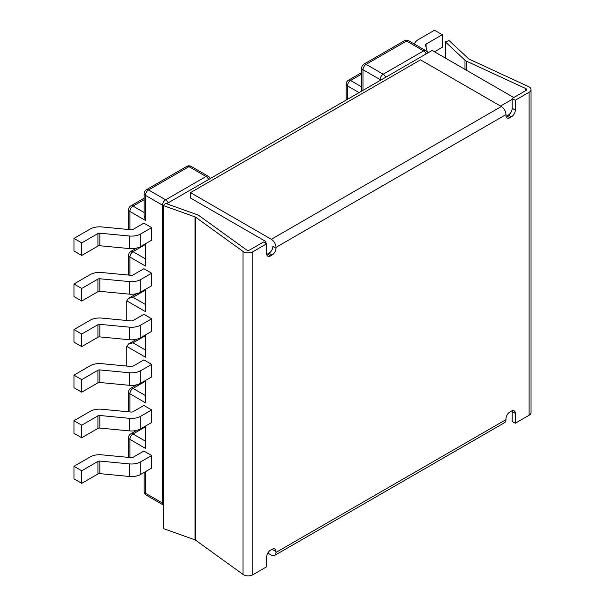 <?xml version="1.0" encoding="UTF-8"?>
<svg xmlns="http://www.w3.org/2000/svg" width="605" height="605" viewBox="0 0 605 605"><rect width="100%" height="100%" fill="white"/><g stroke="black" fill="none" stroke-linecap="round" stroke-linejoin="round"><path stroke-width="0.91" d="M511.414 116.833L508.306 115.033L506.756 115.933L509.864 117.725L511.414 116.833A5.498 3.169 120 0 0 515.301 110.102L512.193 108.303L512.193 98.433L525.995 90.47A2.201 1.27 0 0 0 526.645 89.57A2.201 1.27 0 0 0 525.995 88.67A2.201 1.27 0 0 0 525.821 88.58L466.463 61.165L466.463 70.24M508.306 115.033A5.498 3.169 120 0 0 512.193 108.303M515.301 110.102L515.301 100.233L529.103 92.263A6.595 3.804 0 0 0 531.039 89.57A6.595 3.804 0 0 0 529.103 86.878A6.595 3.804 0 0 0 528.566 86.598L469.208 59.184A2.201 1.27 0 0 1 469.026 59.086A2.201 1.27 0 0 1 468.709 58.859L449.107 40.58L445.371 41.911L445.371 58.065M272.81 548.947A5.498 3.169 -60 0 1 272.878 549.733L275.986 551.526L275.986 552.425A6.595 3.804 -120 0 1 274.617 555.443A6.595 3.804 -120 0 1 271.32 555.118L267.796 553.083M270.548 255.892L267.44 254.1L268.991 253.208L272.099 255L270.548 255.892A5.498 3.169 -60 0 1 267.796 256.165A5.498 3.169 -60 0 1 266.661 253.654L266.661 243.785L252.86 251.756L252.86 574.75L266.661 566.779L266.661 556.91A5.498 3.169 120 0 1 270.548 550.179L272.099 549.287A5.498 3.169 -60 0 1 274.844 549.015A5.498 3.169 -60 0 1 275.986 551.526M515.301 413.359L515.301 423.228L512.193 421.435L512.193 411.566L515.301 413.359A5.498 3.169 -60 0 0 514.167 410.84A5.498 3.169 -60 0 0 511.414 411.113L509.864 412.013A5.498 3.169 120 0 0 505.977 418.743L505.977 419.636L275.986 552.425M515.301 423.228L529.103 415.257A6.595 3.804 0 0 0 531.039 412.565L531.039 89.57M509.864 117.725A5.498 3.169 -60 0 1 507.119 117.998A5.498 3.169 -60 0 1 505.977 115.487L505.977 114.587A6.595 3.804 -120 0 0 501.318 106.51L420.505 59.857L190.514 192.64L190.514 198.024L265.882 241.539L264.332 242.439M272.099 255A5.498 3.169 120 0 0 275.986 248.269L275.986 247.369A6.595 3.804 -120 0 0 271.32 239.3L190.514 192.64M274.617 555.443L504.615 422.661A6.595 3.804 -120 0 0 505.977 419.636M265.882 243.331L265.882 241.539M512.125 410.78A5.498 3.169 -60 0 1 512.193 411.566M506.756 115.933A5.498 3.169 -60 0 1 506.045 116.266M266.661 243.785L263.553 241.992L249.752 249.956A2.201 1.27 180 0 1 246.643 249.956A2.201 1.27 180 0 1 246.477 249.857L198.992 215.584A6.595 3.804 180 0 0 198.508 215.274A6.595 3.804 180 0 0 197.313 214.73L165.649 203.409L163.335 205.564L163.335 528.566L194.999 539.879A2.201 1.27 180 0 1 195.4 540.061A2.201 1.27 180 0 1 195.559 540.167L243.044 574.44A6.595 3.804 180 0 0 243.535 574.75A6.595 3.804 180 0 0 252.86 574.75M267.44 254.1A5.498 3.169 -60 0 1 266.729 254.433M268.991 253.208A5.498 3.169 120 0 0 272.878 246.477L275.986 248.269M252.86 251.756A6.595 3.804 180 0 1 243.535 251.756A6.595 3.804 180 0 1 243.044 251.438L195.559 217.172A2.201 1.27 180 0 0 195.4 217.066A2.201 1.27 180 0 0 194.999 216.885L163.335 205.564A4.394 2.541 0 0 1 162.541 205.201L162.541 503.08L145.45 493.211L145.45 471.673M515.301 100.233L512.193 98.433M445.371 41.911L464.973 60.197A6.595 3.804 0 0 0 465.918 60.886A6.595 3.804 0 0 0 466.463 61.165M500.539 106.064L512.193 99.333M513.751 97.541L432.159 50.434L166.609 203.749M414.523 44.15A13.189 7.615 0 0 1 418.305 39.597L434.496 30.25L442.263 34.735L426.079 44.082A2.201 1.27 0 0 0 425.436 44.982A2.201 1.27 0 0 0 425.466 45.186L427.591 52.59M442.263 34.735L442.263 47.296L434.496 51.78M363.008 90.364L363.008 69.726A4.394 2.541 180 0 1 361.722 67.934L361.745 91.09M145.45 380.522L145.45 402.771L129.909 393.802A4.394 2.541 180 0 1 128.623 392.002L128.623 411.74A4.394 4.394 0 0 0 128.623 411.823A4.394 2.541 180 0 1 128.623 411.74M145.45 243.785L145.45 266.034L129.909 257.065A4.394 2.541 180 0 1 128.623 255.272L128.623 275.01A4.394 4.394 0 0 0 128.623 275.086A4.394 2.541 180 0 1 128.623 275.01M126.8 320.491L126.8 300.844L145.45 311.613L145.45 289.364M145.45 335.662L133.017 342.838L128.623 343.89L126.8 346.423L145.45 357.192L145.45 334.943M126.8 346.423L126.8 366.07M145.45 426.102L145.45 448.35L129.909 439.374L129.909 457.524M73.961 238.4L90.153 229.053A13.189 7.615 180 0 1 101.625 226.928L131.156 229.749A2.201 1.27 180 0 0 133.07 229.401L143.892 223.147L151.666 227.631L151.666 240.193L140.836 246.447A13.189 7.615 180 0 1 129.364 248.572L99.833 245.751A2.201 1.27 180 0 0 97.919 246.099L81.736 255.446L73.961 250.962L73.961 238.4L81.736 242.885L97.919 233.545A2.201 1.27 180 0 1 99.833 233.19L129.364 236.01L129.364 248.572M81.736 288.464L73.961 283.979L90.153 274.632A13.189 7.615 180 0 1 101.625 272.507L131.156 275.328A2.201 1.27 180 0 0 133.07 274.973L143.892 268.726L151.666 273.21L151.666 285.772L140.836 292.026A13.189 7.615 180 0 1 129.364 294.151L99.833 291.323A2.201 1.27 180 0 0 97.919 291.678L81.736 301.025L81.736 288.464L97.919 279.117A2.201 1.27 180 0 1 99.833 278.769L129.364 281.59L129.364 294.151M73.961 329.559L90.153 320.211A13.189 7.615 180 0 1 101.625 318.086L131.156 320.907A2.201 1.27 180 0 0 133.07 320.552L143.892 314.305L151.666 318.79L151.666 331.351L140.836 337.598A13.189 7.615 180 0 1 129.364 339.73L99.833 336.902A2.201 1.27 180 0 0 97.919 337.257L81.736 346.604L73.961 342.12L73.961 329.559L81.736 334.043L97.919 324.696A2.201 1.27 180 0 1 99.833 324.34L129.364 327.169L129.364 339.73M73.961 375.138L90.153 365.791A13.189 7.615 180 0 1 101.625 363.666L131.156 366.486A2.201 1.27 180 0 0 133.07 366.131L143.892 359.884L151.666 364.369L151.666 376.93L140.836 383.177A13.189 7.615 180 0 1 129.364 385.309L99.833 382.481A2.201 1.27 180 0 0 97.919 382.836L81.736 392.184L73.961 387.699L73.961 375.138L81.736 379.622L97.919 370.275A2.201 1.27 180 0 1 99.833 369.92L129.364 372.748L129.364 385.309M73.961 420.717L90.153 411.37A13.189 7.615 180 0 1 101.625 409.245L131.156 412.065A2.201 1.27 180 0 0 133.07 411.71L143.892 405.463L151.666 409.948L151.666 422.509L140.836 428.756A13.189 7.615 180 0 1 129.364 430.889L99.833 428.06A2.201 1.27 180 0 0 97.919 428.416L81.736 437.763L73.961 433.278L73.961 420.717L81.736 425.202L97.919 415.854A2.201 1.27 180 0 1 99.833 415.499L129.364 418.327L129.364 430.889M73.961 466.296L90.153 456.949A13.189 7.615 180 0 1 101.625 454.824L131.156 457.645A2.201 1.27 180 0 0 133.07 457.289L143.892 451.043L151.666 455.527L151.666 468.089L140.836 474.335A13.189 7.615 180 0 1 129.364 476.468L99.833 473.639A2.201 1.27 180 0 0 97.919 473.995L81.736 483.342L73.961 478.858L73.961 466.296L81.736 470.781L97.919 461.433A2.201 1.27 180 0 1 99.833 461.078L129.364 463.906L129.364 476.468M151.666 227.631L140.836 233.885A13.189 7.615 180 0 1 129.364 236.01M81.736 242.885L81.736 255.446M151.666 273.21L140.836 279.465A13.189 7.615 180 0 1 129.364 281.59M73.961 283.979L73.961 296.541L81.736 301.025M151.666 318.79L140.836 325.044A13.189 7.615 180 0 1 129.364 327.169M81.736 334.043L81.736 346.604M151.666 364.369L140.836 370.615A13.189 7.615 180 0 1 129.364 372.748M81.736 379.622L81.736 392.184M151.666 409.948L140.836 416.195A13.189 7.615 180 0 1 129.364 418.327M81.736 425.202L81.736 437.763M151.666 455.527L140.836 461.774A13.189 7.615 180 0 1 129.364 463.906M81.736 470.781L81.736 483.342M126.8 300.844L128.623 298.31L133.017 297.259L145.45 290.082M210.192 178.588A4.394 4.394 0 0 0 208.249 176.274A4.394 2.541 120 0 0 206.055 176.494L165.649 199.824A4.394 2.541 120 0 0 162.541 205.201L145.45 195.332L145.45 220.454L144.156 216.121L144.156 193.539A4.394 2.541 180 0 0 145.45 195.332A4.394 2.541 -60 0 1 148.558 189.955A4.394 2.541 -120 0 0 146.357 189.736A4.394 4.394 0 0 0 144.156 193.539M529.103 92.263L529.103 415.257M505.977 114.587L275.986 247.369M501.318 106.51L271.32 239.3M195.559 217.172L195.559 540.167M243.044 251.438L243.044 574.44M194.999 216.885L194.999 539.879M464.973 60.197L464.973 69.378M525.821 88.58L525.821 90.569M426.079 47.326L426.079 44.082M361.722 67.934A4.394 4.394 0 0 1 363.923 64.122A4.394 2.541 -120 0 1 366.116 64.342L383.215 74.211L423.613 50.888A4.394 2.541 -60 0 1 425.814 50.669L408.723 40.8A4.394 2.541 120 0 0 406.522 41.019L366.116 64.342A4.394 2.541 120 0 0 363.008 69.726L380.106 79.595L380.106 80.495M347.467 99.333L347.467 85.88L359.12 92.603M426.17 53.898A4.394 2.541 60 0 0 423.613 50.888L406.522 41.019A4.394 2.541 60 0 0 404.321 40.8A4.394 4.394 0 0 1 408.723 40.8M361.722 74.06L350.575 80.495A4.394 2.541 -120 0 0 348.382 80.276A4.394 4.394 0 0 0 346.181 84.08A4.394 2.541 180 0 0 347.467 85.88A4.394 2.541 -60 0 1 350.575 80.495L361.722 86.931M346.181 84.08L346.181 99.356A4.394 2.541 0 0 0 346.325 99.999M144.156 199.665L133.017 206.101A4.394 2.541 -120 0 0 130.816 205.881A4.394 4.394 0 0 0 128.623 209.693A4.394 2.541 0 0 0 129.909 211.485L129.909 229.635M144.156 212.537L133.017 206.101A4.394 2.541 120 0 0 129.909 211.485L145.45 220.454M168.198 202.834A4.394 2.541 60 0 0 165.649 199.824L148.558 189.955L188.957 166.625A4.394 2.541 -60 0 1 191.157 166.405A4.394 4.394 0 0 0 186.763 166.405A4.394 2.541 -120 0 1 188.957 166.625L206.055 176.494A4.394 2.541 60 0 1 208.604 179.504M136.715 430.374L130.816 433.777A4.394 2.541 60 0 1 133.017 433.997A4.394 2.541 -60 0 0 129.909 439.374A4.394 2.541 180 0 1 128.623 437.581L128.623 457.32M144.156 491.419A4.394 4.394 0 0 0 146.357 495.223A4.394 2.541 120 0 1 145.45 493.211A4.394 2.541 180 0 1 144.156 491.419L144.156 472.422M145.45 395.594L133.017 388.418A4.394 2.541 120 0 0 129.909 393.802L129.909 411.945M136.715 384.795L130.816 388.198A4.394 2.541 -120 0 1 133.017 388.418L145.45 381.241M129.909 275.214L129.909 257.065A4.394 2.541 120 0 1 133.017 251.68A4.394 2.541 -120 0 0 130.816 251.461L136.715 248.058M140.836 233.885L140.836 246.447M97.919 233.545L97.919 246.099M99.833 233.19L99.833 245.751M140.836 279.465L140.836 292.026M99.833 278.769L99.833 291.323M97.919 279.117L97.919 291.678M140.836 325.044L140.836 337.598M97.919 324.696L97.919 337.257M99.833 324.34L99.833 336.902M140.836 370.615L140.836 383.177M97.919 370.275L97.919 382.836M99.833 369.92L99.833 382.481M140.836 416.195L140.836 428.756M97.919 415.854L97.919 428.416M99.833 415.499L99.833 428.06M140.836 461.774L140.836 474.335M97.919 461.433L97.919 473.995M99.833 461.078L99.833 473.639M146.357 495.223L163.335 505.024A4.394 2.541 -60 0 1 162.541 503.08A4.394 2.541 180 0 0 163.335 503.443M133.017 297.259L145.45 304.436M145.45 258.857L133.017 251.68L145.45 244.503M133.017 342.838L145.45 350.015M145.45 426.812L133.017 433.997L145.45 441.174M380.976 79.989A4.394 2.541 180 0 1 380.106 79.595A4.394 2.541 120 0 1 383.215 74.211A4.394 2.541 60 0 1 385.763 77.228M346.181 99.356A4.394 4.394 0 0 0 346.234 100.044M144.156 198.183L130.816 205.881M191.157 166.405L208.249 176.274M128.623 343.89L136.715 339.216M128.623 298.31L136.715 293.637M128.623 209.693L128.623 229.431M130.816 251.461A4.394 4.394 0 0 0 128.623 255.272M130.816 388.198A4.394 4.394 0 0 0 128.623 392.002M130.816 433.777A4.394 4.394 0 0 0 128.623 437.581M186.763 166.405L146.357 189.736M361.722 72.57L348.382 80.276M363.923 64.122L404.321 40.8M427.75 52.983A4.394 4.394 0 0 0 425.814 50.669"/></g></svg>
